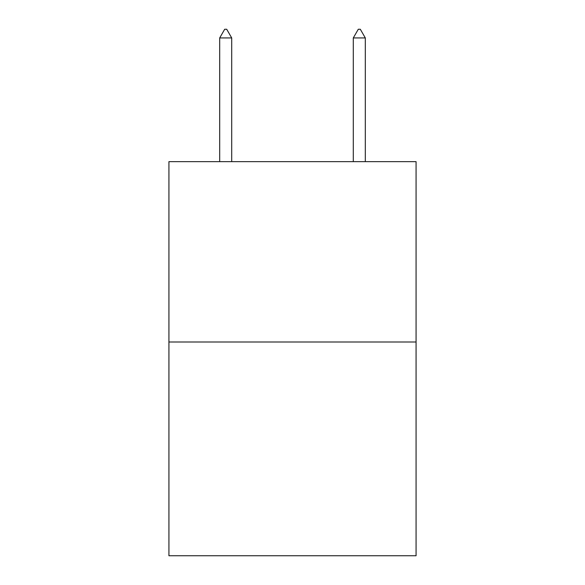 <?xml version="1.0" encoding="UTF-8"?>
<svg xmlns="http://www.w3.org/2000/svg" width="585" height="585" viewBox="0 0 585 585"><rect width="100%" height="100%" fill="white"/><g stroke="black" fill="none" stroke-linecap="round" stroke-linejoin="round"><path stroke-width="0.88" d="M416.074 341.998L416.074 161.643L168.926 161.643L168.926 555.75L416.074 555.75L416.074 341.998L168.926 341.998M231.711 37.937L226.702 29.25L224.698 29.25L219.689 37.937L231.711 37.937L231.711 161.643M219.689 37.937L219.689 161.643M358.298 29.25L360.301 29.25L365.311 37.937L353.289 37.937L358.298 29.25M365.311 161.643L365.311 37.937M353.289 161.643L353.289 37.937"/></g></svg>
